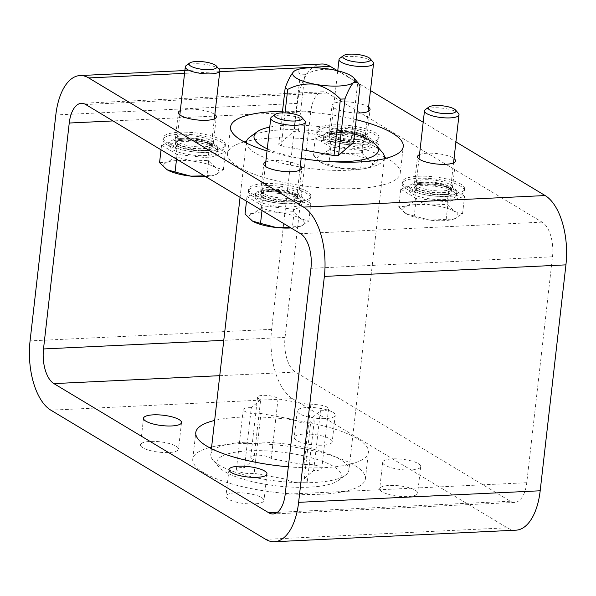 <?xml version="1.0" encoding="UTF-8"?>
<svg xmlns="http://www.w3.org/2000/svg" width="596" height="596" viewBox="0 0 596 596"><rect width="100%" height="100%" fill="white"/><g stroke="black" fill="none" stroke-linecap="round" stroke-linejoin="round"><path stroke-width="0.45" stroke-dasharray="2.98 2.23" d="M515.987 530.179A55.607 27.431 87.3 0 1 507.27 527.803L292.435 398.635A55.607 27.431 87.3 0 1 271.634 329.335L297.374 103.406A55.607 27.431 87.3 0 1 321.572 64.01M265.771 161.993A19.117 5.208 -173.5 0 1 282.348 160.831A19.117 5.208 -173.5 0 1 299.401 165.316A19.117 5.208 -173.5 0 1 300.302 165.926M180.32 110.618A19.117 5.208 -173.5 0 1 196.896 109.455A19.117 5.208 -173.5 0 1 213.942 113.94A19.117 5.208 -173.5 0 1 214.851 114.551M356.952 112.987A19.117 5.208 -173.5 0 1 332.076 105.224A19.117 5.208 -173.5 0 1 346.581 101.827A19.117 5.208 -173.5 0 1 367.672 106.595A19.117 5.208 -173.5 0 1 368.574 107.198M419.495 154.64A19.117 5.208 -173.5 0 1 436.078 153.477A19.117 5.208 -173.5 0 1 453.124 157.962A19.117 5.208 -173.5 0 1 454.025 158.573M356.185 119.684A86.882 23.661 6.5 0 0 282.511 111.288M267.03 150.922A86.882 23.661 6.5 0 0 301.144 158.491M337.448 70.701L370.474 90.547M423.19 122.247L455.925 141.922M261.54 497.563A19.117 5.208 -173.5 0 1 263.924 500.521A19.117 5.208 -173.5 0 1 244.345 503.531A19.117 5.208 -173.5 0 1 225.944 496.192A19.117 5.208 -173.5 0 1 240.456 492.795A19.117 5.208 -173.5 0 1 261.54 497.563M176.088 446.188A19.117 5.208 -173.5 0 1 178.472 449.146A19.117 5.208 -173.5 0 1 158.894 452.155A19.117 5.208 -173.5 0 1 140.492 444.817A19.117 5.208 -173.5 0 1 154.997 441.42A19.117 5.208 -173.5 0 1 176.088 446.188M329.819 438.835A19.117 5.208 -173.5 0 1 332.203 441.792A19.117 5.208 -173.5 0 1 312.624 444.802A19.117 5.208 -173.5 0 1 294.215 437.471A19.117 5.208 -173.5 0 1 308.728 434.067A19.117 5.208 -173.5 0 1 329.819 438.835M415.27 490.21A19.117 5.208 -173.5 0 1 417.654 493.168A19.117 5.208 -173.5 0 1 398.076 496.177A19.117 5.208 -173.5 0 1 379.674 488.839A19.117 5.208 -173.5 0 1 394.18 485.442A19.117 5.208 -173.5 0 1 415.27 490.21M209.375 447.589A86.882 23.661 6.5 0 0 192.746 459.158A86.882 23.661 6.5 0 0 234.131 484.585A86.882 23.661 6.5 0 0 321.035 494.218A86.882 23.661 6.5 0 0 365.4 478.826A86.882 23.661 6.5 0 0 308.914 449.801A86.882 23.661 6.5 0 0 211.617 447.022M285.059 337.403L310.799 111.474A27.803 13.715 87.3 0 1 322.898 91.777A27.803 13.715 87.3 0 1 327.256 92.969L542.099 222.137A27.803 13.715 87.3 0 1 552.499 256.787L526.76 482.715A27.803 13.715 87.3 0 1 514.661 502.413A27.803 13.715 87.3 0 1 510.303 501.221L295.46 372.06A27.803 13.715 87.3 0 1 285.059 337.403L223.776 340.338M332.844 412.261A19.117 5.208 -173.5 0 1 335.228 415.218A19.117 5.208 -173.5 0 1 315.649 418.221A19.117 5.208 -173.5 0 1 297.248 410.89A19.117 5.208 -173.5 0 1 311.753 407.493A19.117 5.208 -173.5 0 1 332.844 412.261M418.295 463.636A19.117 5.208 -173.5 0 1 420.679 466.593A19.117 5.208 -173.5 0 1 401.101 469.596A19.117 5.208 -173.5 0 1 382.699 462.265A19.117 5.208 -173.5 0 1 397.212 458.868A19.117 5.208 -173.5 0 1 418.295 463.636M288.322 466.81A86.882 23.661 6.5 0 0 324.06 467.644A86.882 23.661 6.5 0 0 368.425 452.252A86.882 23.661 6.5 0 0 311.939 423.22A86.882 23.661 6.5 0 0 214.649 420.441M296.368 191.897A19.117 5.208 -173.5 0 1 298.752 194.855A19.117 5.208 -173.5 0 1 279.174 197.865A19.117 5.208 -173.5 0 1 260.772 190.526A19.117 5.208 -173.5 0 1 275.277 187.129A19.117 5.208 -173.5 0 1 296.368 191.897M210.917 140.522A19.117 5.208 -173.5 0 1 213.301 143.48A19.117 5.208 -173.5 0 1 193.722 146.489A19.117 5.208 -173.5 0 1 175.321 139.151A19.117 5.208 -173.5 0 1 189.826 135.754A19.117 5.208 -173.5 0 1 210.917 140.522M364.64 133.169A19.117 5.208 -173.5 0 1 367.024 136.126A19.117 5.208 -173.5 0 1 347.446 139.136A19.117 5.208 -173.5 0 1 329.044 131.798A19.117 5.208 -173.5 0 1 343.557 128.401A19.117 5.208 -173.5 0 1 364.64 133.169M450.099 184.544A19.117 5.208 -173.5 0 1 452.483 187.502A19.117 5.208 -173.5 0 1 432.897 190.511A19.117 5.208 -173.5 0 1 414.496 183.173A19.117 5.208 -173.5 0 1 429.008 179.776A19.117 5.208 -173.5 0 1 450.099 184.544M244.204 141.922A86.882 23.661 6.5 0 0 227.575 153.492A86.882 23.661 6.5 0 0 268.96 178.919A86.882 23.661 6.5 0 0 355.857 188.552A86.882 23.661 6.5 0 0 400.221 173.16A86.882 23.661 6.5 0 0 386.625 158.149M384.502 157.061A86.882 23.661 6.5 0 0 246.52 141.334M294.178 71.177L293.843 71.438C296.532 69.814 298.663 70.976 300.235 74.932A41.705 11.361 -173.5 0 1 304.772 74.716L298.335 131.202A41.705 11.361 -173.5 0 0 293.798 131.418L278.749 144.366L282.333 112.86M360.029 85.943A41.705 11.361 -173.5 0 0 357.511 84.423C350.314 77.085 341.903 72.146 332.277 69.605C322.496 68.57 313.332 70.276 304.772 74.716M285.03 112.875L281.267 145.878A41.705 11.361 -173.5 0 1 278.749 144.366M300.235 74.932L293.798 131.418M357.511 84.423L351.074 140.909A41.705 11.361 -173.5 0 1 353.592 142.422M269.742 127.097A62.558 17.038 -173.5 0 1 285.961 125.227A62.558 17.038 -173.5 0 1 354.56 133.958M324.261 161.24A62.558 17.038 -173.5 0 1 304.273 158.961M301.151 158.439A62.558 17.038 -173.5 0 1 267.269 148.829M351.074 140.909L298.335 131.202M281.267 145.878L302.15 149.723M249.784 137.169A69.508 18.93 -173.5 0 1 281.841 129.853A69.508 18.93 -173.5 0 1 382.252 152.263M384.308 158.737A69.508 18.93 -173.5 0 1 313.272 168.847A69.508 18.93 -173.5 0 1 246.327 143.018M246.26 442.165A69.508 18.93 -173.5 0 1 315.783 449.876A69.508 18.93 -173.5 0 1 348.891 470.222A69.508 18.93 -173.5 0 1 345.457 475.221A69.508 18.93 -173.5 0 1 277.684 481.158A69.508 18.93 -173.5 0 1 212.988 460.127A69.508 18.93 -173.5 0 1 210.768 454.48A69.508 18.93 -173.5 0 1 246.26 442.165M248.86 450.829A62.558 17.038 -173.5 0 1 318.689 459.963A62.558 17.038 -173.5 0 1 338.141 480.577A62.558 17.038 -173.5 0 1 277.147 485.919A62.558 17.038 -173.5 0 1 218.918 466.996A62.558 17.038 -173.5 0 1 248.86 450.829M304.295 478.521L313.645 470.475A10.423 2.838 6.5 0 0 321.743 468.627A10.423 2.838 6.5 0 0 315.455 465.252A10.423 2.838 6.5 0 0 303.99 464.671L271.225 458.637A10.423 2.838 6.5 0 0 260.132 455.247A10.423 2.838 6.5 0 0 250.752 457.02A10.423 2.838 6.5 0 0 253.851 459.471L244.502 467.51A10.423 2.838 6.5 0 0 236.403 469.357A10.423 2.838 6.5 0 0 242.691 472.74A10.423 2.838 6.5 0 0 254.157 473.321L286.922 479.348A10.423 2.838 6.5 0 0 298.015 482.738A10.423 2.838 6.5 0 0 307.394 480.972A10.423 2.838 6.5 0 0 304.295 478.521L311.105 418.712L320.462 410.674L313.645 470.475M320.462 410.674A10.423 2.838 6.5 0 0 328.552 408.826A10.423 2.838 6.5 0 0 322.265 405.444A10.423 2.838 6.5 0 0 310.799 404.863L278.041 398.836A10.423 2.838 6.5 0 0 266.948 395.446A10.423 2.838 6.5 0 0 257.569 397.212A10.423 2.838 6.5 0 0 260.668 399.663L253.851 459.471M260.668 399.663L251.311 407.709L244.502 467.51M251.311 407.709A10.423 2.838 6.5 0 0 243.22 409.556A10.423 2.838 6.5 0 0 249.508 412.931A10.423 2.838 6.5 0 0 260.974 413.52L254.157 473.321M260.974 413.52L293.731 419.547L286.922 479.348M293.731 419.547A10.423 2.838 6.5 0 0 304.824 422.937A10.423 2.838 6.5 0 0 314.204 421.171A10.423 2.838 6.5 0 0 311.105 418.712M310.799 404.863L303.99 464.671M278.041 398.836L271.225 458.637M270.644 189.29A18.416 5.014 -173.5 0 1 289.067 191.331A18.416 5.014 -173.5 0 1 297.844 196.725A18.416 5.014 -173.5 0 1 278.973 199.623A18.416 5.014 -173.5 0 1 261.242 192.553A18.416 5.014 -173.5 0 1 270.644 189.29M264.654 183.613A31.275 8.515 -173.5 0 1 295.936 187.077A31.275 8.515 -173.5 0 1 310.836 196.233A31.275 8.515 -173.5 0 1 278.794 201.157A31.275 8.515 -173.5 0 1 248.681 189.148A31.275 8.515 -173.5 0 1 264.654 183.613M270.413 191.331A18.416 5.014 -173.5 0 1 288.837 193.372A18.416 5.014 -173.5 0 1 297.605 198.766A18.416 5.014 -173.5 0 1 278.742 201.664A18.416 5.014 -173.5 0 1 261.003 194.594A18.416 5.014 -173.5 0 1 270.413 191.331M264.423 185.647A31.275 8.515 -173.5 0 1 295.705 189.118A31.275 8.515 -173.5 0 1 310.605 198.274A31.275 8.515 -173.5 0 1 278.563 203.191A31.275 8.515 -173.5 0 1 248.45 191.189A31.275 8.515 -173.5 0 1 264.423 185.647M185.192 137.914A18.416 5.014 -173.5 0 1 203.616 139.956A18.416 5.014 -173.5 0 1 212.385 145.35A18.416 5.014 -173.5 0 1 193.521 148.248A18.416 5.014 -173.5 0 1 175.783 141.178A18.416 5.014 -173.5 0 1 185.192 137.914M179.202 132.238A31.275 8.515 -173.5 0 1 210.485 135.702A31.275 8.515 -173.5 0 1 225.385 144.858A31.275 8.515 -173.5 0 1 193.342 149.782A31.275 8.515 -173.5 0 1 163.23 137.773A31.275 8.515 -173.5 0 1 179.202 132.238M184.961 139.956A18.416 5.014 -173.5 0 1 203.385 141.997A18.416 5.014 -173.5 0 1 212.154 147.391A18.416 5.014 -173.5 0 1 193.29 150.289A18.416 5.014 -173.5 0 1 175.552 143.219A18.416 5.014 -173.5 0 1 184.961 139.956M178.971 134.271A31.275 8.515 -173.5 0 1 210.254 137.743A31.275 8.515 -173.5 0 1 225.154 146.899A31.275 8.515 -173.5 0 1 193.111 151.824A31.275 8.515 -173.5 0 1 162.999 139.814A31.275 8.515 -173.5 0 1 178.971 134.271M338.915 130.561A18.416 5.014 -173.5 0 1 357.339 132.61A18.416 5.014 -173.5 0 1 366.115 137.996A18.416 5.014 -173.5 0 1 347.245 140.894A18.416 5.014 -173.5 0 1 329.514 133.824A18.416 5.014 -173.5 0 1 338.915 130.561M332.933 124.884A31.275 8.515 -173.5 0 1 364.216 128.356A31.275 8.515 -173.5 0 1 379.116 137.505A31.275 8.515 -173.5 0 1 347.073 142.429A31.275 8.515 -173.5 0 1 316.96 130.427A31.275 8.515 -173.5 0 1 332.933 124.884M338.684 132.603A18.416 5.014 -173.5 0 1 357.108 134.644A18.416 5.014 -173.5 0 1 365.884 140.038A18.416 5.014 -173.5 0 1 347.014 142.936A18.416 5.014 -173.5 0 1 329.283 135.866A18.416 5.014 -173.5 0 1 338.684 132.603M332.695 126.926A31.275 8.515 -173.5 0 1 363.985 130.39A31.275 8.515 -173.5 0 1 378.877 139.546A31.275 8.515 -173.5 0 1 346.842 144.47A31.275 8.515 -173.5 0 1 316.729 132.461A31.275 8.515 -173.5 0 1 332.695 126.926M424.374 181.936A18.416 5.014 -173.5 0 1 442.791 183.985A18.416 5.014 -173.5 0 1 451.567 189.372A18.416 5.014 -173.5 0 1 432.696 192.27A18.416 5.014 -173.5 0 1 414.965 185.2A18.416 5.014 -173.5 0 1 424.374 181.936M418.385 176.26A31.275 8.515 -173.5 0 1 449.667 179.724A31.275 8.515 -173.5 0 1 464.567 188.88A31.275 8.515 -173.5 0 1 432.525 193.804A31.275 8.515 -173.5 0 1 402.412 181.802A31.275 8.515 -173.5 0 1 418.385 176.26M424.136 183.978A18.416 5.014 -173.5 0 1 442.56 186.019A18.416 5.014 -173.5 0 1 451.336 191.413A18.416 5.014 -173.5 0 1 432.465 194.311A18.416 5.014 -173.5 0 1 414.734 187.241A18.416 5.014 -173.5 0 1 424.136 183.978M418.154 178.301A31.275 8.515 -173.5 0 1 449.436 181.765A31.275 8.515 -173.5 0 1 464.336 190.921A31.275 8.515 -173.5 0 1 432.294 195.846A31.275 8.515 -173.5 0 1 402.181 183.836A31.275 8.515 -173.5 0 1 418.154 178.301M300.079 195.682A23.907 6.511 6.5 0 0 273.698 189.722A23.907 6.511 6.5 0 0 255.55 193.968A23.907 6.511 6.5 0 0 278.57 203.147A23.907 6.511 6.5 0 0 303.066 199.384A23.907 6.511 6.5 0 0 300.079 195.682M304.735 120.757A17.373 4.731 6.5 0 0 303.118 119.476A17.373 4.731 6.5 0 0 286.385 115.289A17.373 4.731 6.5 0 0 271.612 116.98M299.706 199.004A23.907 6.511 6.5 0 0 273.318 193.044A23.907 6.511 6.5 0 0 255.17 197.291A23.907 6.511 6.5 0 0 278.19 206.469A23.907 6.511 6.5 0 0 302.686 202.707A23.907 6.511 6.5 0 0 299.706 199.004M247.02 196.494L262.523 205.814L294.431 209.323L310.836 203.504L295.333 194.184L263.425 190.683L247.02 196.494L246.483 201.187M245.023 214.053L252.95 213.524L261.421 208.242L277.11 212.37L293.329 211.744L300.816 218.777L308.84 221.064L300.362 226.346L292.435 226.882L294.431 209.323M261.994 210.507L262.523 205.814M308.84 221.064L310.836 203.504M300.362 226.346L300.317 226.368A27.803 7.569 6.5 0 0 300.362 226.346A27.803 7.569 6.5 0 0 300.816 218.777A27.803 7.569 6.5 0 0 277.11 212.37A27.803 7.569 6.5 0 0 252.95 213.524A27.803 7.569 6.5 0 0 251.944 220.744M293.329 211.744L295.333 194.184M261.421 208.242L263.425 190.683M291.012 227.955A27.803 7.569 6.5 0 0 300.317 226.368L300.317 226.368M214.627 144.314A23.907 6.511 6.5 0 0 188.247 138.346A23.907 6.511 6.5 0 0 170.098 142.6A23.907 6.511 6.5 0 0 193.119 151.771A23.907 6.511 6.5 0 0 217.615 148.009A23.907 6.511 6.5 0 0 214.627 144.314M219.276 69.382A17.373 4.731 6.5 0 0 217.667 68.1A17.373 4.731 6.5 0 0 200.934 63.914A17.373 4.731 6.5 0 0 186.161 65.605M214.247 147.629A23.907 6.511 6.5 0 0 187.867 141.669A23.907 6.511 6.5 0 0 169.718 145.923A23.907 6.511 6.5 0 0 192.739 155.094A23.907 6.511 6.5 0 0 217.235 151.332A23.907 6.511 6.5 0 0 214.247 147.629M161.568 145.119L177.072 154.439L208.98 157.947L225.385 152.129L209.881 142.809L177.973 139.308L161.568 145.119L161.032 149.812M159.564 162.678L167.498 162.149L175.969 156.867L191.651 160.994L207.877 160.369L215.357 167.409L223.381 169.696L214.91 174.978L206.983 175.507L208.98 157.947M176.535 159.132L177.072 154.439M223.381 169.696L225.385 152.129M214.91 174.978L214.858 174.993A27.803 7.569 6.5 0 0 214.91 174.978A27.803 7.569 6.5 0 0 215.357 167.409A27.803 7.569 6.5 0 0 191.651 160.994A27.803 7.569 6.5 0 0 167.498 162.149A27.803 7.569 6.5 0 0 166.493 169.368M207.877 160.369L209.881 142.809M175.969 156.867L177.973 139.308M205.56 176.58A27.803 7.569 6.5 0 0 214.858 174.993L214.858 174.993M368.358 136.961A23.907 6.511 6.5 0 0 341.977 130.993A23.907 6.511 6.5 0 0 323.829 135.247A23.907 6.511 6.5 0 0 346.842 144.426A23.907 6.511 6.5 0 0 371.338 140.656A23.907 6.511 6.5 0 0 368.358 136.961M373.007 62.029A17.373 4.731 6.5 0 0 371.39 60.747A17.373 4.731 6.5 0 0 354.665 56.56A17.373 4.731 6.5 0 0 339.891 58.252M367.978 140.284A23.907 6.511 6.5 0 0 341.597 134.316A23.907 6.511 6.5 0 0 323.449 138.57A23.907 6.511 6.5 0 0 346.47 147.748A23.907 6.511 6.5 0 0 370.958 143.979A23.907 6.511 6.5 0 0 367.978 140.284M315.299 137.773L330.802 147.093L362.711 150.594L379.116 144.783L363.605 135.456L331.696 131.954L315.299 137.773L313.295 155.333L321.229 154.796L329.7 149.514L345.382 153.641L361.608 153.023L369.088 160.056L377.112 162.343L368.589 167.64A27.803 7.569 6.5 0 0 368.641 167.625L344.481 168.78L328.798 164.652L330.802 147.093M360.707 168.154L362.711 150.594M377.112 162.343L379.116 144.783M361.608 153.023L363.605 135.456M329.7 149.514L331.696 131.954M328.798 164.652L320.425 162.149A27.803 7.569 6.5 0 0 320.775 162.365L313.295 155.333M368.641 167.625A27.803 7.569 6.5 0 0 369.088 160.056A27.803 7.569 6.5 0 0 345.382 153.641A27.803 7.569 6.5 0 0 321.229 154.796A27.803 7.569 6.5 0 0 320.432 162.157L320.425 162.149M320.775 162.365A27.803 7.569 6.5 0 0 344.481 168.78A27.803 7.569 6.5 0 0 368.589 167.64L368.589 167.64M453.809 188.336A23.907 6.511 6.5 0 0 427.429 182.369A23.907 6.511 6.5 0 0 409.281 186.623A23.907 6.511 6.5 0 0 432.301 195.793A23.907 6.511 6.5 0 0 456.789 192.031A23.907 6.511 6.5 0 0 453.809 188.336M458.458 113.404A17.373 4.731 6.5 0 0 456.849 112.123A17.373 4.731 6.5 0 0 440.116 107.936A17.373 4.731 6.5 0 0 425.343 109.627M453.429 191.659A23.907 6.511 6.5 0 0 427.049 185.691A23.907 6.511 6.5 0 0 408.901 189.945A23.907 6.511 6.5 0 0 431.921 199.116A23.907 6.511 6.5 0 0 456.409 195.354A23.907 6.511 6.5 0 0 453.429 191.659M400.75 189.141L416.254 198.468L448.162 201.97L464.567 196.159L449.056 186.831L417.148 183.33L400.75 189.141L398.746 206.708L406.681 206.171L415.151 200.889L430.833 205.017L447.06 204.391L454.539 211.431L462.563 213.718L454.04 219.015A27.803 7.569 6.5 0 0 454.092 219L429.932 220.155L414.25 216.028L416.254 198.468M446.158 219.529L448.162 201.97M462.563 213.718L464.567 196.159M447.06 204.391L449.056 186.831M415.151 200.889L417.148 183.33M414.25 216.028L405.883 213.524A27.803 7.569 6.5 0 0 406.226 213.74L398.746 206.708M454.092 219A27.803 7.569 6.5 0 0 454.539 211.431A27.803 7.569 6.5 0 0 430.833 205.017A27.803 7.569 6.5 0 0 406.681 206.171A27.803 7.569 6.5 0 0 405.891 213.532L405.883 213.524M406.226 213.74A27.803 7.569 6.5 0 0 429.932 220.155A27.803 7.569 6.5 0 0 454.04 219.015L454.04 219.015M297.374 103.406L55.815 114.954M271.634 329.335L30.076 340.882M219.73 71.676L184.559 73.36M507.27 527.803L265.712 539.35M292.435 398.635L50.869 410.19M310.799 111.474L113.002 120.936M295.46 372.06L219.745 375.681M510.303 501.221L277.319 512.359M526.76 482.715L285.201 494.263M552.499 256.787L310.941 268.342M542.099 222.137L300.54 233.684M327.256 92.969L85.697 104.524M295.616 195.898A18.767 5.111 6.5 0 0 263.305 192.352A18.767 5.111 6.5 0 0 279.002 201.791A18.767 5.111 6.5 0 0 295.616 195.898M294.558 194.624A17.373 4.731 6.5 0 0 275.382 190.295A17.373 4.731 6.5 0 0 262.195 193.38A17.373 4.731 6.5 0 0 278.921 200.055A17.373 4.731 6.5 0 0 296.726 197.313A17.373 4.731 6.5 0 0 294.558 194.624M210.157 144.523A18.767 5.111 6.5 0 0 177.854 140.976A18.767 5.111 6.5 0 0 193.551 150.416A18.767 5.111 6.5 0 0 210.157 144.523M209.107 143.256A17.373 4.731 6.5 0 0 189.93 138.92A17.373 4.731 6.5 0 0 176.744 142.004A17.373 4.731 6.5 0 0 193.469 148.68A17.373 4.731 6.5 0 0 211.275 145.946A17.373 4.731 6.5 0 0 209.107 143.256M363.888 137.169A18.767 5.111 6.5 0 0 331.577 133.623A18.767 5.111 6.5 0 0 347.282 143.062A18.767 5.111 6.5 0 0 363.888 137.169M362.83 135.903A17.373 4.731 6.5 0 0 343.661 131.567A17.373 4.731 6.5 0 0 330.467 134.659A17.373 4.731 6.5 0 0 347.2 141.326A17.373 4.731 6.5 0 0 364.998 138.592A17.373 4.731 6.5 0 0 362.83 135.903M449.339 188.545A18.767 5.111 6.5 0 0 417.036 184.998A18.767 5.111 6.5 0 0 432.733 194.438A18.767 5.111 6.5 0 0 449.339 188.545M448.281 187.278A17.373 4.731 6.5 0 0 429.113 182.942A17.373 4.731 6.5 0 0 415.919 186.034A17.373 4.731 6.5 0 0 432.651 192.702A17.373 4.731 6.5 0 0 450.449 189.968A17.373 4.731 6.5 0 0 448.281 187.278M218.881 68.92L184.887 70.544M514.661 502.413L273.102 513.961M322.898 91.777L81.339 103.331M400.221 173.16L403.254 146.586M227.575 153.492L230.6 126.911M365.4 478.826L368.425 452.252M192.746 459.158L195.779 432.577M452.483 187.502L455.508 160.927M414.496 183.173L417.528 156.599M367.024 136.126L370.056 109.552M329.044 131.798L332.076 105.224M213.301 143.48L216.326 116.898M175.321 139.151L178.346 112.577M298.752 194.855L301.785 168.273M260.772 190.526L263.797 163.945M382.699 462.265L379.674 488.839M420.679 466.593L417.654 493.168M297.248 410.89L294.215 437.471M335.228 415.218L332.203 441.792M143.517 418.243L140.492 444.817M181.504 422.564L178.472 449.146M228.976 469.611L225.944 496.192M266.956 473.939L263.924 500.521M246.26 142.988L240.069 197.328M211.431 448.654L210.768 454.48M384.383 158.722L348.891 470.222M338.141 480.577L345.457 475.221M218.918 466.996L212.988 460.127M243.22 409.556L236.403 469.357M314.204 421.171L307.394 480.972M328.552 408.826L321.743 468.627M257.569 397.212L250.752 457.02M261.242 192.553L261.003 194.594M297.844 196.725L297.605 198.766M248.681 189.148L248.45 191.189M310.836 196.233L310.605 198.274M175.783 141.178L175.552 143.219M212.385 145.35L212.154 147.391M163.23 137.773L162.999 139.814M225.385 144.858L225.154 146.899M329.514 133.824L329.283 135.866M366.115 137.996L365.884 140.038M316.96 130.427L316.729 132.461M379.116 137.505L378.877 139.546M414.965 185.2L414.734 187.241M451.567 189.372L451.336 191.413M402.412 181.802L402.181 183.836M464.567 188.88L464.336 190.921M265.28 166.299L262.195 193.38L263.827 192.366L270.584 191.286C281.498 190.876 292.606 193.864 295.05 195.764L296.726 197.313L299.81 170.232M302.686 202.707L303.066 199.384M255.17 197.291L255.55 193.968M179.828 114.924L176.744 142.004L178.368 140.991L185.132 139.911C196.047 139.509 207.155 142.489 209.598 144.388L211.275 145.946L214.359 118.857M217.235 151.332L217.615 148.009M169.718 145.923L170.098 142.6M337.746 70.768L330.467 134.659L332.099 133.638L338.856 132.558C349.777 132.156 360.878 135.136 363.322 137.035L364.998 138.592L368.082 111.504M370.958 143.979L371.338 140.656M323.449 138.57L323.829 135.247M419.01 158.946L415.919 186.034L417.55 185.013L424.315 183.933C435.229 183.531 446.329 186.511 448.773 188.411L450.449 189.968L453.534 162.879M456.409 195.354L456.789 192.031M408.901 189.945L409.281 186.623"/><path stroke-width="0.89" d="M30.076 340.882L55.815 114.954A55.607 27.431 87.3 0 1 80.013 75.558A55.607 27.431 87.3 0 1 88.73 77.942L303.565 207.11A55.607 27.431 87.3 0 1 324.366 276.41L298.626 502.339A55.607 27.431 87.3 0 1 274.428 541.734A55.607 27.431 87.3 0 1 265.712 539.35L50.869 410.19A55.607 27.431 87.3 0 1 30.076 340.882M218.881 68.92L321.572 64.01A55.607 27.431 87.3 0 1 330.288 66.394L337.448 70.701M300.302 165.926A19.117 5.208 -173.5 0 1 301.785 168.273A19.117 5.208 -173.5 0 1 282.199 171.283A19.117 5.208 -173.5 0 1 263.797 163.945A19.117 5.208 -173.5 0 1 265.771 161.993M214.851 114.551A19.117 5.208 -173.5 0 1 216.326 116.898A19.117 5.208 -173.5 0 1 196.747 119.908A19.117 5.208 -173.5 0 1 178.346 112.577A19.117 5.208 -173.5 0 1 180.32 110.618M368.574 107.198A19.117 5.208 -173.5 0 1 370.056 109.552A19.117 5.208 -173.5 0 1 356.952 112.987M454.025 158.573A19.117 5.208 -173.5 0 1 455.508 160.927A19.117 5.208 -173.5 0 1 435.929 163.93A19.117 5.208 -173.5 0 1 417.528 156.599A19.117 5.208 -173.5 0 1 419.495 154.64M301.144 158.491A86.882 23.661 6.5 0 0 358.889 161.978A86.882 23.661 6.5 0 0 403.254 146.586A86.882 23.661 6.5 0 0 356.185 119.684M282.511 111.288A86.882 23.661 6.5 0 0 230.6 126.911A86.882 23.661 6.5 0 0 267.03 150.922M370.474 90.547L423.19 122.247M455.925 141.922L545.131 195.555A55.607 27.431 87.3 0 1 565.924 264.862L540.185 490.784A55.607 27.431 87.3 0 1 515.987 530.179L274.428 541.734M211.617 447.022A86.882 23.661 6.5 0 0 209.375 447.589M43.501 348.958L69.24 123.029A27.803 13.715 87.3 0 1 81.339 103.331A27.803 13.715 87.3 0 1 85.697 104.524L300.54 233.684A27.803 13.715 87.3 0 1 310.941 268.342L285.201 494.263A27.803 13.715 87.3 0 1 273.102 513.961A27.803 13.715 87.3 0 1 268.744 512.776L53.901 383.608A27.803 13.715 87.3 0 1 43.501 348.958L223.776 340.338M264.572 470.982A19.117 5.208 -173.5 0 1 266.956 473.939A19.117 5.208 -173.5 0 1 247.377 476.949A19.117 5.208 -173.5 0 1 228.976 469.611A19.117 5.208 -173.5 0 1 243.481 466.214A19.117 5.208 -173.5 0 1 264.572 470.982M179.12 419.606A19.117 5.208 -173.5 0 1 181.504 422.564A19.117 5.208 -173.5 0 1 161.918 425.574A19.117 5.208 -173.5 0 1 143.517 418.243A19.117 5.208 -173.5 0 1 158.029 414.838A19.117 5.208 -173.5 0 1 179.12 419.606M214.649 420.441A86.882 23.661 6.5 0 0 195.779 432.577A86.882 23.661 6.5 0 0 288.322 466.81M386.625 158.149A86.882 23.661 6.5 0 0 384.502 157.061M246.52 141.334A86.882 23.661 6.5 0 0 244.204 141.922M293.843 71.438C290.99 74.575 288.106 80.05 285.179 87.88A41.705 11.361 -173.5 0 0 287.704 89.4C296.242 84.96 305.413 83.254 315.209 84.282A31.275 8.515 -173.5 0 1 293.843 71.438A31.275 8.515 -173.5 0 1 294.208 71.155A31.275 8.515 -173.5 0 1 332.277 69.605A31.275 8.515 -173.5 0 1 353.823 77.942A31.275 8.515 -173.5 0 1 353.637 82.449A31.275 8.515 -173.5 0 1 315.209 84.282C324.813 86.822 333.224 91.762 340.435 99.107L334.006 155.586A41.705 11.361 -173.5 0 0 338.543 155.37L353.592 142.422L360.029 85.943L358.136 82.926L353.637 82.449C350.783 85.586 347.893 91.069 344.98 98.891A41.705 11.361 -173.5 0 1 340.435 99.107M285.179 87.88L282.333 112.86M287.704 89.4L285.03 112.875M344.98 98.891L338.543 155.37M354.56 133.958A62.558 17.038 -173.5 0 1 376.329 145.394A62.558 17.038 -173.5 0 1 324.261 161.24M304.273 158.961A62.558 17.038 -173.5 0 1 301.151 158.439M267.269 148.829A62.558 17.038 -173.5 0 1 257.107 131.813A62.558 17.038 -173.5 0 1 269.742 127.097M302.15 149.723L334.006 155.586M376.329 145.394L382.252 152.263A69.508 18.93 -173.5 0 1 384.472 157.91A69.508 18.93 -173.5 0 1 384.308 158.737M246.327 143.018A69.508 18.93 -173.5 0 1 246.357 142.168A69.508 18.93 -173.5 0 1 249.784 137.169L257.107 131.813M300.526 116.362A13.969 3.807 6.5 0 0 287.078 112.994A13.969 3.807 6.5 0 0 275.203 114.35A13.969 3.807 6.5 0 0 287.965 120.72A13.969 3.807 6.5 0 0 301.822 117.39A13.969 3.807 6.5 0 0 300.526 116.362M275.203 114.35L271.612 116.98A17.373 4.731 6.5 0 0 270.755 118.231A17.373 4.731 6.5 0 0 287.488 124.899A17.373 4.731 6.5 0 0 305.286 122.165A17.373 4.731 6.5 0 0 304.735 120.757L301.822 117.39M289.85 227.262L276.209 227.501L260.526 223.381L261.994 210.507M260.526 223.381L252.503 221.094L245.023 214.053L246.483 201.187M252.503 221.094L252.153 220.878A27.803 7.569 6.5 0 0 252.503 221.094A27.803 7.569 6.5 0 0 276.209 227.501A27.803 7.569 6.5 0 0 291.012 227.955M215.074 64.986A13.969 3.807 6.5 0 0 201.627 61.619A13.969 3.807 6.5 0 0 189.751 62.975A13.969 3.807 6.5 0 0 202.506 69.345A13.969 3.807 6.5 0 0 216.37 66.014A13.969 3.807 6.5 0 0 215.074 64.986M189.751 62.975L186.161 65.605A17.373 4.731 6.5 0 0 185.304 66.856A17.373 4.731 6.5 0 0 202.029 73.524A17.373 4.731 6.5 0 0 219.835 70.79A17.373 4.731 6.5 0 0 219.276 69.382L216.37 66.014M204.398 175.887L190.757 176.133L175.075 172.006L176.535 159.132M175.075 172.006L167.051 169.718L159.564 162.678L161.032 149.812M167.051 169.718L166.701 169.502A27.803 7.569 6.5 0 0 167.051 169.718A27.803 7.569 6.5 0 0 190.757 176.133A27.803 7.569 6.5 0 0 205.56 176.58M368.805 57.633A13.969 3.807 6.5 0 0 355.358 54.266A13.969 3.807 6.5 0 0 343.482 55.629A13.969 3.807 6.5 0 0 356.237 61.991A13.969 3.807 6.5 0 0 370.101 58.661A13.969 3.807 6.5 0 0 368.805 57.633M343.482 55.629L339.891 58.252A17.373 4.731 6.5 0 0 339.035 59.503A17.373 4.731 6.5 0 0 355.76 66.171A17.373 4.731 6.5 0 0 373.558 63.437A17.373 4.731 6.5 0 0 373.007 62.029L370.101 58.661M454.256 109.008A13.969 3.807 6.5 0 0 440.809 105.641A13.969 3.807 6.5 0 0 428.934 107.004A13.969 3.807 6.5 0 0 441.688 113.367A13.969 3.807 6.5 0 0 455.553 110.036A13.969 3.807 6.5 0 0 454.256 109.008M428.934 107.004L425.343 109.627A17.373 4.731 6.5 0 0 424.486 110.878A17.373 4.731 6.5 0 0 441.211 117.546A17.373 4.731 6.5 0 0 459.017 114.812A17.373 4.731 6.5 0 0 458.458 113.404L455.553 110.036M330.288 66.394L219.73 71.676M184.559 73.36L88.73 77.942M545.131 195.555L303.565 207.11M565.924 264.862L324.366 276.41M540.185 490.784L298.626 502.339M113.002 120.936L69.24 123.029M219.745 375.681L53.901 383.608M277.319 512.359L268.744 512.776M184.887 70.544L80.013 75.558M353.823 77.942L357.905 82.673M246.357 142.168L246.26 142.988M240.069 197.328L211.431 448.654M384.472 157.91L384.383 158.722M299.81 170.232L305.286 122.165M265.28 166.299L270.755 118.231M214.359 118.857L219.835 70.79M179.828 114.924L185.304 66.856M368.082 111.504L373.558 63.437M337.746 70.768L339.035 59.503M453.534 162.879L459.017 114.812M419.01 158.946L424.486 110.878"/></g></svg>
